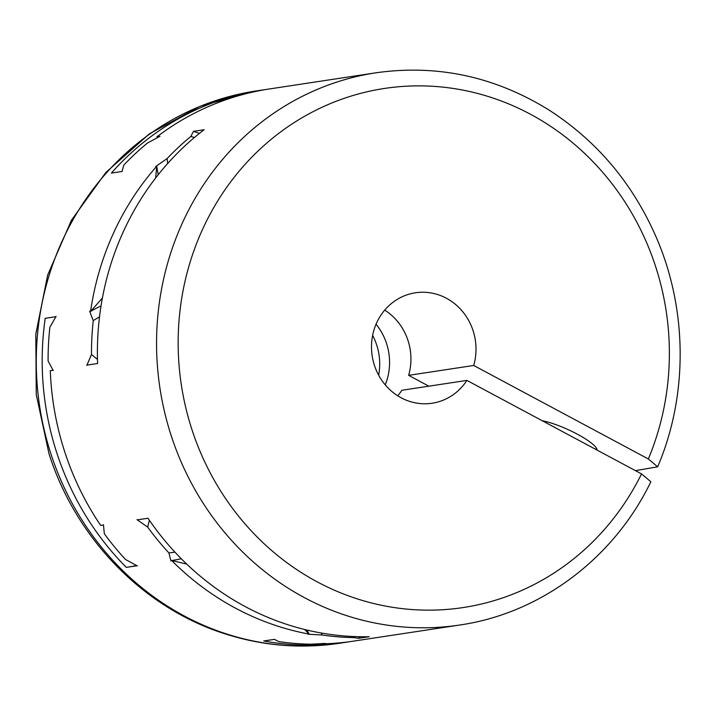 <?xml version="1.0" encoding="UTF-8"?>
<svg xmlns="http://www.w3.org/2000/svg" width="716" height="716" viewBox="0 0 716 716"><rect width="100%" height="100%" fill="white"/><g stroke="black" fill="none" stroke-linecap="round" stroke-linejoin="round"><path stroke-width="1.07" d="M597.001 450.06A34.905 7.142 -155.5 0 0 577.427 434.227A34.905 7.142 -155.5 0 0 542.272 420.748M428.857 386.175L408.639 375.345L473.706 365.473L648.338 458.974L657.664 466.805L635.45 470.645M657.682 466.805C688.273 395.071 687.593 308.927 655.919 236.531C632.255 182.714 596.41 140.425 548.402 109.664C494.577 76.478 437.091 64.189 375.954 72.799A279.276 260.866 81.4 0 0 159.928 388.036A279.276 260.866 81.4 0 0 459.726 625.023C540.705 613.317 613.836 558.364 650.862 481.77L641.536 473.903L466.904 380.402L401.837 390.274A55.857 52.17 81.4 0 1 397.72 395.796M322.084 643.621A133.489 124.691 -98.6 0 1 321.905 643.881A279.276 260.866 -98.6 0 0 353.248 641.178L459.726 625.023M103.462 524.989L100.67 525.419A279.276 260.866 -98.6 0 1 50.281 370.673L53.073 370.253M159.614 136.479L156.822 136.908A279.276 260.866 -98.6 0 1 269.467 88.945L375.954 72.799M156.822 136.908A133.489 124.691 -98.6 0 1 158.057 137.293M359.638 636.712L358.546 638.314L369.232 636.694A279.276 260.866 81.4 0 1 147.997 518.241L137.311 519.861M324.697 643.451L321.905 643.881M86.922 365.115L97.609 363.495A279.276 260.866 81.4 0 1 204.141 129.721L193.463 131.35L199.442 133.391M408.639 375.345A55.857 52.17 81.4 0 0 384.716 310.091M473.706 365.473A55.857 52.17 81.4 0 0 415.378 292.79A55.857 52.17 81.4 0 0 372.177 355.834A55.857 52.17 81.4 0 0 432.133 403.233A55.857 52.17 81.4 0 0 466.904 380.402M349.301 641.742A279.276 260.866 -98.6 0 1 345.363 642.368A279.276 260.866 -98.6 0 1 263.765 640.981L274.452 639.361M274.309 639.281L278.9 641.617A279.276 260.866 -98.6 0 0 310.637 644.203L325.145 643.424M103.444 524.712L104.33 533.733A279.276 260.866 -98.6 0 0 125.515 559.482L137.374 565.953M136.998 565.756L126.32 567.385A279.276 260.866 -98.6 0 1 45.215 318.316L55.893 316.696M56.09 316.365L49.878 327.221A279.276 260.866 -98.6 0 0 48.097 361.052L53.244 370.548M159.999 136.273L147.451 143.057A279.276 260.866 -98.6 0 0 123.743 165.145L122.033 171.661M122.087 171.455L111.401 173.075A279.276 260.866 -98.6 0 1 261.582 90.144A279.276 260.866 -98.6 0 1 265.529 89.581M170.918 560.87L168.895 552.904A279.276 260.866 -98.6 0 1 147.711 527.146L136.989 519.619M358.689 638.332L354.017 637.616A279.276 260.866 -98.6 0 1 322.281 635.029L307.853 634.188M186.742 564.11L171.67 560.503A279.276 260.866 81.4 0 0 309.124 634.099L308.301 634.224M181.255 558.731A133.489 124.691 81.4 0 1 172.78 560.342A133.489 124.691 81.4 0 1 171.67 560.503L170.847 560.628M86.788 365.455L91.478 354.474A279.276 260.866 -98.6 0 1 93.259 320.643L89.643 311.272M155.632 178.016L156.759 166.193A279.276 260.866 81.4 0 0 90.565 311.433L89.751 311.558M158.236 174.695A133.489 124.691 81.4 0 1 156.759 166.193L155.936 166.318M155.587 166.568L167.123 158.567A279.276 260.866 -98.6 0 1 190.832 136.47L193.544 131.189M91.478 354.474A125.452 117.182 81.4 0 0 97.474 359.36M194.43 137.499A125.452 117.182 81.4 0 0 190.832 136.47M354.017 637.616A125.452 117.182 81.4 0 0 354.796 636.578M149.402 520.29A125.452 117.182 81.4 0 0 147.711 527.146M99.506 316.893A125.452 117.182 81.4 0 0 93.259 320.643M167.123 158.567A125.452 117.182 81.4 0 0 167.741 163.436M321.126 632.989A125.452 117.182 81.4 0 0 322.281 635.029M168.895 552.904A125.452 117.182 81.4 0 0 174.919 552.125M372.624 335.401A57.253 53.476 -98.6 0 1 378.666 375.22M376.052 324.223A57.253 53.476 -98.6 0 1 385.253 384.877M307.075 630.089A133.489 124.691 81.4 0 0 309.124 634.099L304.613 629.498M101.037 305.929A133.489 124.691 81.4 0 0 90.565 311.433L102.397 298.053M128.531 567.045A133.489 124.691 81.4 0 0 136.47 565.479M648.338 458.974A262.512 245.212 81.4 0 0 402.795 86.43A262.512 245.212 81.4 0 0 219.364 488.93A262.512 245.212 81.4 0 0 641.536 473.903M345.363 642.368L339.447 643.272A279.276 260.866 -98.6 0 1 50.925 453.917A279.276 260.866 -98.6 0 1 255.666 91.039L261.582 90.144M255.666 91.039L200.247 106.192L149.501 133.776L105.87 172.44L71.403 220.286L47.686 275.034L35.8 334.068L36.265 394.623L49.037 453.89C76.317 539.658 145.169 609.656 227.67 634.662C264.464 646.011 301.722 648.884 339.447 643.272M595.855 449.442L596.428 448.171"/></g></svg>
